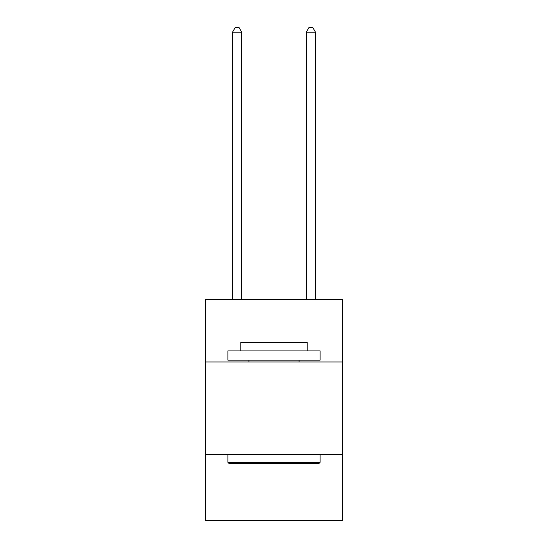 <?xml version="1.0" encoding="UTF-8"?>
<svg xmlns="http://www.w3.org/2000/svg" width="548" height="548" viewBox="0 0 548 548"><rect width="100%" height="100%" fill="white"/><g stroke="black" fill="none" stroke-linecap="round" stroke-linejoin="round"><path stroke-width="0.82" d="M342.247 361.981L342.247 299.27L205.753 299.27L205.753 361.981L342.247 361.981L342.247 520.6L205.753 520.6L205.753 361.981M342.247 454.203L205.753 454.203M228.996 463.423L227.893 462.313L320.107 462.313L319.005 463.423L228.996 463.423M320.107 350.912L320.107 360.132L227.893 360.132L227.893 350.912L320.107 350.912M240.798 350.912L240.798 342.432L307.202 342.432L307.202 350.912M320.107 454.203L320.107 462.313M227.893 454.203L227.893 462.313M299.085 360.132L299.085 361.981M248.915 360.132L248.915 361.981M241.723 299.27L241.723 32.195L232.503 32.195L232.503 299.27M232.503 32.195L235.27 27.4L238.955 27.4L241.723 32.195M315.497 299.27L315.497 32.195L306.277 32.195L306.277 299.27M306.277 32.195L309.045 27.4L312.73 27.4L315.497 32.195"/></g></svg>
